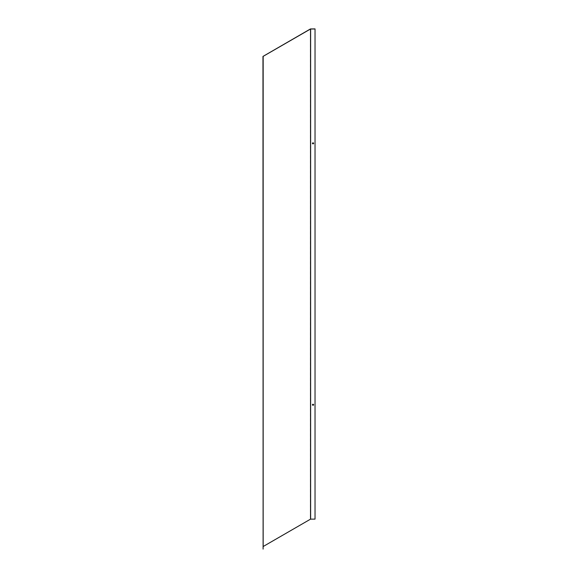 <?xml version="1.0" encoding="UTF-8"?>
<svg xmlns="http://www.w3.org/2000/svg" width="578" height="578" viewBox="0 0 578 578"><rect width="100%" height="100%" fill="white"/><g stroke="black" fill="none" stroke-linecap="round" stroke-linejoin="round"><path stroke-width="0.43" stroke-dasharray="2.89 2.17" d="M263.055 56.297L263.055 546.434L310.422 519.087L315.032 519.123M315.032 28.9L315.032 519.037M313.623 143.178A0.592 0.484 180 0 0 312.445 143.178L312.445 143.445M313.623 404.586A0.592 0.484 180 0 0 312.445 404.586L312.445 404.853M263.055 546.434L262.968 56.42M263.113 56.42L263.113 549.1M263.113 172.425L263.113 171.493L262.968 172.425M263.113 433.832L263.113 432.9L262.968 433.832M262.968 549.1L262.968 546.557M310.422 28.951L310.422 519.087M310.632 28.9L310.632 519.037"/><path stroke-width="0.87" d="M262.968 58.963L263.113 549.1L262.968 56.42L310.422 28.951L315.032 28.9L315.032 519.123L310.523 519.152L263.113 546.557M263.113 58.963L263.163 56.355L310.523 29.016L315.032 28.987M313.623 143.445L313.623 143.265A0.592 0.484 180 0 0 312.445 143.265L312.445 143.445A0.592 0.484 180 0 0 313.623 143.445M312.445 143.358A0.592 0.484 180 0 0 313.623 143.358M313.623 404.853L313.623 404.672A0.592 0.484 180 0 0 312.445 404.672L312.445 404.853A0.592 0.484 180 0 0 313.623 404.853M312.445 404.766A0.592 0.484 180 0 0 313.623 404.766M310.523 29.016L310.523 519.152M263.163 56.355L263.163 546.499M310.632 28.987L310.632 519.123"/></g></svg>
